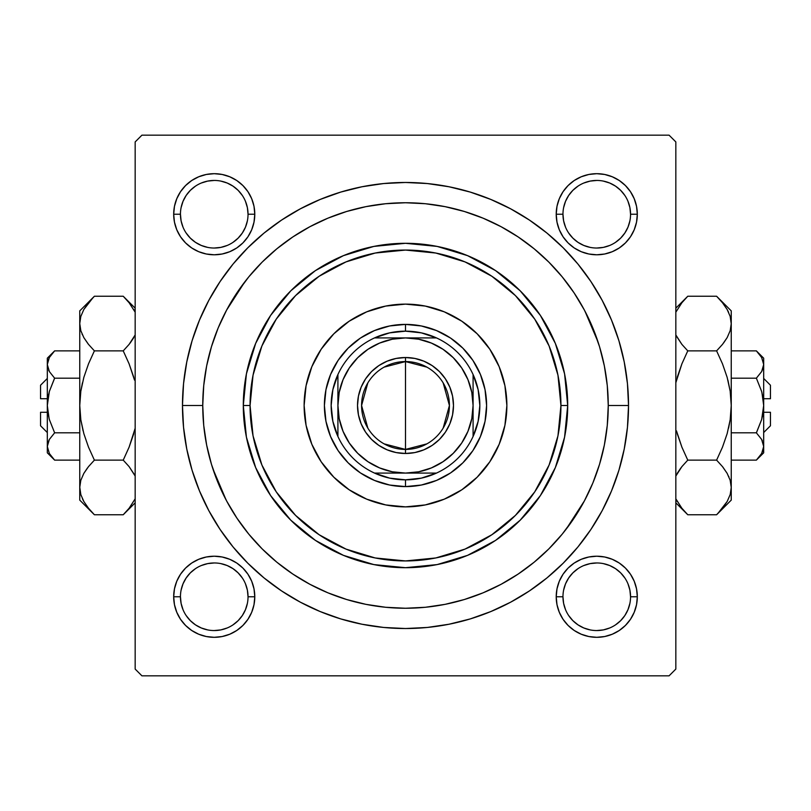 <?xml version="1.0" encoding="UTF-8"?>
<svg xmlns="http://www.w3.org/2000/svg" width="811" height="811" viewBox="0 0 811 811"><rect width="100%" height="100%" fill="white"/><g stroke="black" fill="none" stroke-linecap="round" stroke-linejoin="round"><path stroke-width="1.22" d="M248.034 596.774L248.034 596.764A33.788 33.788 0 0 0 214.236 562.966A33.788 33.788 0 0 0 180.447 596.764L173.686 596.764A40.55 40.55 0 0 1 214.236 556.214A40.55 40.55 0 0 1 254.786 596.764L248.034 596.764A33.788 33.788 0 0 1 214.236 630.553A33.788 33.788 0 0 1 180.447 596.764A33.788 33.788 0 0 1 214.236 562.966A33.788 33.788 0 0 1 248.034 596.764L247.385 590.165L245.459 583.829M180.447 214.226L180.447 214.236A33.788 33.788 0 0 0 214.236 248.034A33.788 33.788 0 0 0 248.034 214.236A33.788 33.788 0 0 0 214.236 180.447A33.788 33.788 0 0 0 180.447 214.236L173.686 214.236A40.55 40.55 0 0 1 214.236 173.686A40.55 40.55 0 0 1 254.786 214.236L248.034 214.236A33.788 33.788 0 0 1 214.236 248.034A33.788 33.788 0 0 1 180.447 214.236A33.788 33.788 0 0 1 214.236 180.447A33.788 33.788 0 0 1 248.034 214.236L247.385 207.646L245.459 201.31M562.966 214.226L562.966 214.236A33.788 33.788 0 0 0 596.764 248.034A33.788 33.788 0 0 0 630.553 214.236A33.788 33.788 0 0 0 596.764 180.447A33.788 33.788 0 0 0 562.966 214.236L556.214 214.236A40.55 40.55 0 0 1 596.764 173.686A40.55 40.55 0 0 1 637.314 214.236L630.553 214.236A33.788 33.788 0 0 1 596.764 248.034A33.788 33.788 0 0 1 562.966 214.236A33.788 33.788 0 0 1 596.764 180.447A33.788 33.788 0 0 1 630.553 214.236L629.904 207.646L627.978 201.31M630.553 596.774L630.553 596.764A33.788 33.788 0 0 0 596.764 562.966A33.788 33.788 0 0 0 562.966 596.764L556.214 596.764A40.55 40.55 0 0 1 596.764 556.214A40.55 40.55 0 0 1 637.314 596.764L630.553 596.764A33.788 33.788 0 0 1 596.764 630.553A33.788 33.788 0 0 1 562.966 596.764A33.788 33.788 0 0 1 596.764 562.966A33.788 33.788 0 0 1 630.553 596.764L629.904 590.165L627.978 583.829M628.525 405.5L608.25 405.5L628.525 405.5L627.45 383.644L624.237 361.99L618.925 340.762L611.545 320.152L602.188 300.364L590.935 281.589L577.898 264.011L563.199 247.801L546.989 233.102L529.411 220.065L510.636 208.812L490.848 199.455L470.238 192.075L449.01 186.763L427.356 183.55L405.5 182.475L383.644 183.55L361.99 186.763L340.762 192.075L320.152 199.455L300.364 208.812L281.589 220.065L264.011 233.102L247.801 247.801L233.102 264.011L220.065 281.589L208.812 300.364L199.455 320.152L192.075 340.762L186.763 361.99L183.55 383.644L182.475 405.5A223.025 223.025 0 0 1 405.5 182.475A223.025 223.025 0 0 1 628.525 405.5A223.025 223.025 0 0 1 405.5 628.525A223.025 223.025 0 0 1 182.475 405.5L183.55 427.356L186.763 449.01L192.075 470.238L199.455 490.848L208.812 510.636L220.065 529.411L233.102 546.989L247.801 563.199L264.011 577.898L281.589 590.935L300.364 602.188L320.152 611.545L340.762 618.925L361.99 624.237L383.644 627.45L405.5 628.525L427.356 627.45L449.01 624.237L470.238 618.925L490.848 611.545L510.636 602.188L529.411 590.935L546.989 577.898L563.199 563.199L577.898 546.989L590.935 529.411L602.188 510.636L611.545 490.848L618.925 470.238L624.237 449.01L627.45 427.356L628.525 405.5M202.75 405.5L182.475 405.5L202.75 405.5A202.75 202.75 0 0 1 405.5 202.75A202.75 202.75 0 0 1 608.25 405.5A202.75 202.75 0 0 1 405.5 608.25A202.75 202.75 0 0 1 202.75 405.5L203.723 425.37L206.643 445.057L211.478 464.358L218.179 483.092L226.695 501.076L236.924 518.138L248.774 534.125L262.135 548.865L276.875 562.226L292.862 574.076L309.924 584.305L327.908 592.821L346.642 599.522L365.943 604.357L385.63 607.277L405.5 608.25L425.37 607.277L445.057 604.357L464.358 599.522L483.092 592.821L501.076 584.305L518.138 574.076L534.125 562.226L548.865 548.865L562.226 534.125L574.076 518.138L584.305 501.076L592.821 483.092L599.522 464.358L604.357 445.057L607.277 425.37L608.25 405.5L607.277 385.63L604.357 365.943L599.522 346.642L592.821 327.908L584.305 309.924L574.076 292.862L562.226 276.875L548.865 262.135L534.125 248.774L518.138 236.924L501.076 226.695L483.092 218.179L464.358 211.478L445.057 206.643L425.37 203.723L405.5 202.75L385.63 203.723L365.943 206.643L346.642 211.478L327.908 218.179L309.924 226.695L292.862 236.924L276.875 248.774L262.135 262.135L248.774 276.875L236.924 292.862L226.695 309.924L218.179 327.908L211.478 346.642L206.643 365.943L203.723 385.63L202.75 405.5M598.112 342.181L584.893 311.029M244.821 281.843L226.502 310.268M669.075 135.163L141.925 135.163L669.075 135.163L675.837 141.925L675.837 669.075L675.837 141.925L669.075 135.163M135.163 669.075L135.163 141.925L141.925 135.163L135.163 141.925L135.163 669.075L141.925 675.837L135.163 669.075M669.075 675.837L141.925 675.837L669.075 675.837L675.837 669.075L669.075 675.837M212.887 468.819L226.107 499.971M566.179 529.157L584.498 500.732M174.466 206.329L173.686 214.236L174.466 206.329L173.686 214.236L174.466 222.153L176.778 229.756L180.518 236.771L185.567 242.915L191.71 247.953L198.725 251.704L206.329 254.005L214.236 254.786L222.153 254.005L229.756 251.704L236.771 247.953L242.915 242.915L247.953 236.771L251.704 229.756L254.005 222.153L254.786 214.236L254.005 206.329L251.704 198.725L247.953 191.71L242.915 185.567L236.771 180.518L229.756 176.778L222.153 174.466L214.236 173.686L206.329 174.466L198.725 176.778L191.71 180.518L185.567 185.567L180.518 191.71L176.778 198.725L174.466 206.329L173.686 214.236L174.466 222.153M174.466 588.847L173.686 596.764L174.466 588.847L173.686 596.764L174.466 604.671L176.778 612.275L180.518 619.29L185.567 625.433L191.71 630.482L198.725 634.222L206.329 636.534L214.236 637.314L222.153 636.534L229.756 634.222L236.771 630.482L242.915 625.433L247.953 619.29L251.704 612.275L254.005 604.671L254.786 596.764L254.005 588.847L251.704 581.244L247.953 574.229L242.915 568.085L236.771 563.047L229.756 559.296L222.153 556.995L214.236 556.214L206.329 556.995L198.725 559.296L191.71 563.047L185.567 568.085L180.518 574.229L176.778 581.244L174.466 588.847L173.686 596.764L174.466 604.671M556.995 206.329L556.214 214.236L556.995 206.329L556.214 214.236L556.995 222.153L559.296 229.756L563.047 236.771L568.085 242.915L574.229 247.953L581.244 251.704L588.847 254.005L596.764 254.786L604.671 254.005L612.275 251.704L619.29 247.953L625.433 242.915L630.482 236.771L634.222 229.756L636.534 222.153L637.314 214.236L636.534 206.329L634.222 198.725L630.482 191.71L625.433 185.567L619.29 180.518L612.275 176.778L604.671 174.466L596.764 173.686L588.847 174.466L581.244 176.778L574.229 180.518L568.085 185.567L563.047 191.71L559.296 198.725L556.995 206.329L556.214 214.236L556.995 222.153M556.995 588.847L556.214 596.764L556.995 588.847L556.214 596.764L556.995 604.671L559.296 612.275L563.047 619.29L568.085 625.433L574.229 630.482L581.244 634.222L588.847 636.534L596.764 637.314L604.671 636.534L612.275 634.222L619.29 630.482L625.433 625.433L630.482 619.29L634.222 612.275L636.534 604.671L637.314 596.764L636.534 588.847L634.222 581.244L630.482 574.229L625.433 568.085L619.29 563.047L612.275 559.296L604.671 556.995L596.764 556.214L588.847 556.995L581.244 559.296L574.229 563.047L568.085 568.085L563.047 574.229L559.296 581.244L556.995 588.847L556.214 596.764L556.995 604.671M636.534 222.153L637.314 214.236L636.534 222.153L637.314 214.236L636.534 206.329M604.671 174.466L596.764 173.686L604.671 174.466L596.764 173.686L588.847 174.466M588.847 254.005L596.764 254.786L588.847 254.005L596.764 254.786L604.671 254.005M254.005 222.153L254.786 214.236L254.005 222.153L254.786 214.236L254.005 206.329M222.153 174.466L214.236 173.686L222.153 174.466L214.236 173.686L206.329 174.466M206.329 254.005L214.236 254.786L206.329 254.005L214.236 254.786L222.153 254.005M254.005 604.671L254.786 596.764L254.005 604.671L254.786 596.764L254.005 588.847M222.153 556.995L214.236 556.214L222.153 556.995L214.236 556.214L206.329 556.995M206.329 636.534L214.236 637.314L206.329 636.534L214.236 637.314L222.153 636.534M636.534 604.671L637.314 596.764L636.534 604.671L637.314 596.764L636.534 588.847M604.671 556.995L596.764 556.214L604.671 556.995L596.764 556.214L588.847 556.995M588.847 636.534L596.764 637.314L588.847 636.534L596.764 637.314L604.671 636.534M247.385 603.354L245.459 609.69L242.337 615.539L238.13 620.658L233.01 624.855M207.646 629.904L201.31 627.978L195.461 624.855L190.342 620.658L186.145 615.539M181.096 590.165L183.022 583.829L186.145 577.99L190.342 572.87L195.461 568.663M220.835 563.615L227.171 565.541L233.01 568.663L238.13 572.87L242.337 577.99M629.904 603.354L627.978 609.69L624.855 615.539L620.658 620.658L615.539 624.855M590.165 629.904L583.829 627.978L577.99 624.855L572.87 620.658L568.663 615.539M563.615 590.165L565.541 583.829L568.663 577.99L572.87 572.87L577.99 568.663M603.354 563.615L609.69 565.541L615.539 568.663L620.658 572.87L624.855 577.99M629.904 220.835L627.978 227.171L624.855 233.01L620.658 238.13L615.539 242.337M590.165 247.385L583.829 245.459L577.99 242.337L572.87 238.13L568.663 233.01M563.615 207.646L565.541 201.31L568.663 195.461L572.87 190.342L577.99 186.145M603.354 181.096L609.69 183.022L615.539 186.145L620.658 190.342L624.855 195.461M247.385 220.835L245.459 227.171L242.337 233.01L238.13 238.13L233.01 242.337M207.646 247.385L201.31 245.459L195.461 242.337L190.342 238.13L186.145 233.01M181.096 207.646L183.022 201.31L186.145 195.461L190.342 190.342L195.461 186.145M220.835 181.096L227.171 183.022L233.01 186.145L238.13 190.342L242.337 195.461M562.966 596.764A33.788 33.788 0 0 0 596.764 630.553A33.788 33.788 0 0 0 630.553 596.764L637.314 596.764A40.55 40.55 0 0 1 596.764 637.314A40.55 40.55 0 0 1 556.214 596.764L562.966 596.764L563.615 603.354L565.541 609.69M596.754 630.553L603.354 629.904L609.69 627.978M596.774 562.966L590.165 563.615L583.829 565.541M180.447 596.764A33.788 33.788 0 0 0 214.236 630.553A33.788 33.788 0 0 0 248.034 596.764L254.786 596.764A40.55 40.55 0 0 1 214.236 637.314A40.55 40.55 0 0 1 173.686 596.764L180.447 596.764L181.096 603.354L183.022 609.69M214.226 630.553L220.835 629.904L227.171 627.978M214.246 562.966L207.646 563.615L201.31 565.541M248.034 214.236L254.786 214.236A40.55 40.55 0 0 1 214.236 254.786A40.55 40.55 0 0 1 173.686 214.236L180.447 214.236L181.096 220.835L183.022 227.171M214.226 248.034L220.835 247.385L227.171 245.459M214.246 180.447L207.646 181.096L201.31 183.022M630.553 214.236L637.314 214.236A40.55 40.55 0 0 1 596.764 254.786A40.55 40.55 0 0 1 556.214 214.236L562.966 214.236L563.615 220.835L565.541 227.171M596.754 248.034L603.354 247.385L609.69 245.459M596.774 180.447L590.165 181.096L583.829 183.022M506.875 405.5A101.375 101.375 0 0 0 499.16 366.724L504.929 385.722L506.875 405.5L504.929 425.278L499.16 444.296L489.793 461.824L477.182 477.182L461.824 489.793L444.296 499.16L425.278 504.929L405.5 506.875L385.722 504.929L366.704 499.16L349.176 489.793L333.818 477.182L321.207 461.824L311.84 444.296L306.071 425.278L304.125 405.5A101.375 101.375 0 0 1 405.5 304.125A101.375 101.375 0 0 1 506.875 405.5A101.375 101.375 0 0 1 405.5 506.875A101.375 101.375 0 0 1 304.125 405.5L306.071 385.722L311.84 366.704L321.207 349.176L333.818 333.818L349.176 321.207L366.704 311.84L385.722 306.071L405.5 304.125L425.278 306.071L444.296 311.84A101.375 101.375 0 0 0 366.724 311.84M499.15 366.694A101.375 101.375 0 0 0 477.213 333.848M477.152 333.787A101.375 101.375 0 0 0 444.306 311.85M366.694 311.85A101.375 101.375 0 0 0 333.848 333.787M333.787 333.848A101.375 101.375 0 0 0 311.85 366.694M567.7 405.5L560.938 405.5A155.438 155.438 0 0 1 405.5 560.938A155.438 155.438 0 0 1 250.062 405.5L243.3 405.5A162.2 162.2 0 0 0 405.5 567.7A162.2 162.2 0 0 0 567.7 405.5A162.2 162.2 0 0 1 405.5 567.7A162.2 162.2 0 0 1 243.3 405.5L246.412 373.861L255.647 343.428L270.631 315.388L290.804 290.804L315.388 270.631L343.428 255.647L373.861 246.412L405.5 243.3L437.139 246.412L467.572 255.647L495.612 270.631L520.196 290.804L540.369 315.388L555.353 343.428L564.588 373.861L567.7 405.5L564.588 437.139L555.353 467.572L540.369 495.612L520.196 520.196L495.612 540.369L467.572 555.353L437.139 564.588L405.5 567.7L373.861 564.588L343.428 555.353L315.388 540.369L290.804 520.196L270.631 495.612L255.647 467.572L246.412 437.139L243.3 405.5A162.2 162.2 0 0 1 405.5 243.3A162.2 162.2 0 0 1 567.7 405.5A162.2 162.2 0 0 0 405.5 243.3A162.2 162.2 0 0 0 243.3 405.5L250.062 405.5L253.042 435.821L261.892 464.987L276.257 491.861L295.589 515.411L319.139 534.743L346.013 549.108L375.179 557.958L405.5 560.938L435.821 557.958L464.987 549.108L491.861 534.743L515.411 515.411L534.743 491.861L549.108 464.987L557.958 435.821L560.938 405.5L557.958 375.179L549.108 346.013L534.743 319.139L515.411 295.589L491.861 276.257L464.987 261.892L435.821 253.042L405.5 250.062L375.179 253.042L346.013 261.892L319.139 276.257L295.589 295.589L276.257 319.139L261.892 346.013L253.042 375.179L250.062 405.5A155.438 155.438 0 0 1 405.5 250.062A155.438 155.438 0 0 1 560.938 405.5L567.7 405.5M211.478 464.358L218.179 483.092M464.358 599.522L483.092 592.821M599.522 346.642L592.821 327.908M346.642 211.478L327.908 218.179M480.426 436.531L472.935 450.561L462.848 462.848L450.561 472.935L436.531 480.426L421.325 485.039L405.5 486.6L389.675 485.039L374.469 480.426L360.439 472.935L348.152 462.848L338.065 450.561L330.574 436.531L325.961 421.325L324.4 405.5L325.961 389.675L330.574 374.469L338.065 360.439L348.152 348.152L360.439 338.065L374.469 330.574L389.675 325.961L405.5 324.4L421.325 325.961L436.531 330.574L450.561 338.065L462.848 348.152L472.935 360.439L480.426 374.469L485.039 389.675L486.6 405.5L485.039 421.325L480.426 436.531L472.935 450.561M444.296 311.84L461.824 321.207L477.182 333.818L489.793 349.176L499.16 366.704M321.207 461.824L333.818 477.182M461.824 489.793L477.182 477.182M489.793 349.176L477.182 333.818M349.176 321.207L333.818 333.818M330.574 374.469L338.065 360.439M348.152 348.152L360.439 338.065L374.469 330.574M436.531 330.574L450.561 338.065M462.848 348.152L472.935 360.439L480.426 374.469M462.848 462.848L450.561 472.935L436.531 480.426M374.469 480.426L360.439 472.935M348.152 462.848L338.065 450.561L330.574 436.531M304.125 405.5A101.375 101.375 0 0 0 311.84 444.276M311.85 444.306A101.375 101.375 0 0 0 333.787 477.152M333.848 477.213A101.375 101.375 0 0 0 366.694 499.15M366.724 499.16A101.375 101.375 0 0 0 444.276 499.16M444.306 499.15A101.375 101.375 0 0 0 477.152 477.213M477.213 477.152A101.375 101.375 0 0 0 499.15 444.306M426.931 443.85L405.5 449.426A43.926 43.926 0 0 0 449.426 405.5A43.926 43.926 0 0 0 405.5 361.574L405.5 357.519A47.981 47.981 0 0 1 453.481 405.5A47.981 47.981 0 0 1 405.5 453.481L405.5 361.574A43.926 43.926 0 0 1 449.426 405.5A43.926 43.926 0 0 1 405.5 449.426L384.069 443.85M384.069 367.15L405.5 361.574L426.931 367.15M443.161 382.883L449.426 405.5L443.161 428.117M337.913 436.47A74.338 74.338 0 0 1 337.913 374.53L332.865 389.655L331.162 405.5L332.865 421.345L337.913 436.47A74.338 74.338 0 0 0 374.53 473.087L389.655 478.135L405.5 479.838A74.338 74.338 0 0 1 374.53 473.087L436.47 473.087A74.338 74.338 0 0 1 405.5 479.838L421.345 478.135L436.47 473.087A74.338 74.338 0 0 0 473.087 436.47L478.135 421.345L479.838 405.5L478.135 389.655L473.087 374.53A74.338 74.338 0 0 1 473.087 436.47L473.087 374.53A74.338 74.338 0 0 0 436.47 337.913L421.345 332.865L405.5 331.162L405.5 324.4A81.1 81.1 0 0 0 324.4 405.5A81.1 81.1 0 0 0 405.5 486.6L405.5 479.838L405.5 486.6A81.1 81.1 0 0 1 324.4 405.5A81.1 81.1 0 0 1 405.5 324.4A81.1 81.1 0 0 1 486.6 405.5A81.1 81.1 0 0 1 405.5 486.6A81.1 81.1 0 0 0 486.6 405.5A81.1 81.1 0 0 0 405.5 324.4L405.5 331.162L389.655 332.865L374.53 337.913A74.338 74.338 0 0 1 436.47 337.913L374.53 337.913A74.338 74.338 0 0 0 337.913 374.53L337.913 436.47A74.338 74.338 0 0 0 374.53 473.087L405.5 473.087L418.689 471.789L431.361 467.937L443.049 461.692L453.288 453.288L461.692 443.049L467.937 431.361L471.789 418.689L473.087 405.5L471.789 392.311L467.937 379.639L461.692 367.951L453.288 357.712L443.049 349.308L431.361 343.063L418.689 339.211L405.5 337.913L392.311 339.211L379.639 343.063L367.951 349.308L357.712 357.712L349.308 367.951L343.063 379.639L339.211 392.311L337.913 405.5L339.211 418.689L343.063 431.361L349.308 443.049L357.712 453.288L367.951 461.692L379.639 467.937L392.311 471.789L405.5 473.087L436.47 473.087A74.338 74.338 0 0 0 473.087 436.47L473.087 374.53A74.338 74.338 0 0 0 436.47 337.913L374.53 337.913A74.338 74.338 0 0 0 337.913 374.53L337.913 405.5A67.587 67.587 0 0 1 405.5 337.913A67.587 67.587 0 0 1 473.087 405.5A67.587 67.587 0 0 1 405.5 473.087A67.587 67.587 0 0 1 337.913 405.5L337.913 436.47M405.5 357.519L414.857 358.442L423.859 361.169L432.162 365.599L439.43 371.57L445.401 378.838L449.831 387.141L452.558 396.143L453.481 405.5L452.558 414.857L449.831 423.859L445.401 432.162L439.43 439.43L432.162 445.401L423.859 449.831L414.857 452.558L405.5 453.481L396.143 452.558L387.141 449.831L378.838 445.401L371.57 439.43L365.599 432.162L361.169 423.859L358.442 414.857L357.519 405.5L358.442 396.143L361.169 387.141L365.599 378.838L371.57 371.57L378.838 365.599L387.141 361.169L396.143 358.442L405.5 357.519L405.5 449.426A43.926 43.926 0 0 1 361.574 405.5A43.926 43.926 0 0 1 405.5 361.574A43.926 43.926 0 0 0 361.574 405.5A43.926 43.926 0 0 0 405.5 449.426L405.5 453.481A47.981 47.981 0 0 1 357.519 405.5A47.981 47.981 0 0 1 405.5 357.519M367.839 428.117L361.574 405.5L367.839 382.883M40.55 425.775L40.55 412.262L40.55 425.775L47.312 432.537M47.312 412.262L40.55 412.262L47.312 412.262M54.59 378.149L49.359 391.419L47.839 398.394L49.349 391.449L54.631 378.19L79.752 378.19L54.631 378.19L49.37 371.59L47.312 364.534L49.339 357.519L54.631 350.869L79.752 350.869L54.631 350.869L49.37 357.469M54.631 378.19L49.37 371.59L47.312 364.534L47.839 368.093L47.312 364.534L47.829 360.996L49.339 357.519L54.631 350.869L47.312 358.188L47.312 405.5L49.349 391.449L54.631 378.19L49.359 391.429M48.954 370.83L48.65 370.201M49.106 418.658L47.312 405.5L47.312 446.466L49.339 439.461L54.631 432.81L49.349 439.44L54.631 432.81L79.752 432.81L54.631 432.81L49.359 419.581L47.839 412.627L47.312 405.5L48.599 394.359M53.262 458.702L54.631 460.131L79.752 460.131L54.631 460.131L49.37 453.531L47.312 446.466L47.829 442.938L49.339 439.461L54.631 432.81L49.359 419.581M92.353 512.664L94.39 514.752L123.231 514.752L94.39 514.752L88.5 508.244L83.868 501.553L80.826 494.619L79.752 487.441L79.752 500.113L79.752 310.887L79.752 323.559L80.796 316.493L83.817 309.528L88.48 302.767L94.39 296.248L123.231 296.248L129.121 302.756L135.163 312.174L133.795 309.538M83.087 430.864L80.816 419.774L79.752 405.5L80.806 391.338L83.827 377.399L88.511 363.845L94.39 350.869L123.231 350.869L129.111 363.845L123.231 350.869L129.131 344.361L135.163 334.953L129.131 344.351L123.231 350.869L94.39 350.869L88.5 344.371L83.868 337.67L80.826 330.736L79.752 323.559L80.816 330.685L79.752 323.559L80.796 316.493L83.817 309.528L93.062 297.596M125.117 298.184L123.231 296.248L94.39 296.248L79.752 310.887M82.124 334.223L82.357 334.761M129.131 344.351L123.231 350.869L129.121 344.371L133.774 337.629L130.155 343.043M133.785 377.399L129.121 363.886L134.525 380.126M88.125 343.905L83.868 337.67L80.826 330.736L79.752 323.559L79.752 487.441L80.796 480.376L83.817 473.411L88.48 466.649L94.39 460.131L123.231 460.131L94.39 460.131L88.5 466.629L94.39 460.131L88.49 447.114L83.847 433.652L80.816 419.774L79.752 405.5L80.806 391.338L83.827 377.399L88.511 363.845L83.847 377.348L80.806 391.287M80.816 419.723L79.752 405.5L80.806 419.713M135.163 428.279L129.111 447.155L135.163 428.279L129.111 447.155L123.231 460.131L129.121 466.629L134.575 474.851M79.752 500.113L94.39 514.752L88.5 508.244L83.868 501.553L80.826 494.619L79.752 487.441L80.796 480.376L83.817 473.411L87.476 467.937M79.752 487.046L80.826 494.619M135.163 502.82L123.231 514.752L129.131 508.233L135.163 498.826L129.131 508.233L124.61 513.343M123.231 350.869L129.121 363.886L123.231 350.869M88.5 466.629L94.39 460.131L88.49 447.114L83.827 433.601M82.428 498.785L83.817 501.462M79.752 487.441L80.796 494.507M82.428 382.822L80.816 391.277M83.847 377.348L88.49 363.886L94.39 350.869L88.5 344.371M92.525 298.164L88.5 302.756M88.511 363.845L94.39 350.869M129.111 447.155L123.231 460.131L129.121 466.629L135.163 476.047M125.087 512.846L129.121 508.244M133.774 433.652L129.121 447.114L123.231 460.131M135.163 308.18L123.231 296.248L129.121 302.756L135.163 312.174M47.312 452.812L54.631 460.131L49.37 453.531L47.312 446.466L47.312 452.812L47.312 446.466L47.829 450.004M47.312 446.273L47.312 358.188M40.55 398.738L40.55 385.225L40.55 398.738L47.312 398.738L40.55 398.738M770.45 385.225L770.45 398.738L770.45 385.225L763.688 378.463M763.688 398.738L770.45 398.738L763.688 398.738M756.41 432.851L761.641 419.581L763.161 412.606L761.651 419.551L756.369 432.81L731.248 432.81L756.369 432.81L761.63 439.41L763.688 446.466L761.661 453.481L756.369 460.131L731.248 460.131L756.369 460.131L761.63 453.531M756.369 432.81L761.63 439.41L763.688 446.466L763.161 442.907L763.688 446.466L763.171 450.004L761.661 453.481L756.369 460.131L763.688 452.812L763.688 405.5L761.651 419.551L756.369 432.81L761.641 419.571M762.046 440.17L762.35 440.799M761.894 392.342L763.688 405.5L763.688 364.534L761.661 371.539L756.369 378.19L761.651 371.56L756.369 378.19L731.248 378.19L756.369 378.19L761.641 391.419L763.161 398.373L763.688 405.5L762.401 416.641M757.738 352.298L756.369 350.869L731.248 350.869L756.369 350.869L761.63 357.469L763.688 364.534L763.171 368.062L761.661 371.539L756.369 378.19L761.641 391.419M718.647 298.336L716.61 296.248L687.769 296.248L716.61 296.248L722.5 302.756L727.132 309.447L730.174 316.381L731.248 323.559L731.248 310.887L731.248 500.113L731.248 487.441L730.204 494.507L727.183 501.472L722.52 508.233L716.61 514.752L687.769 514.752L681.879 508.244L675.837 498.826L677.205 501.462M727.913 380.136L730.184 391.226L731.248 405.5L730.194 419.662L727.173 433.601L722.489 447.155L716.61 460.131L687.769 460.131L681.889 447.155L687.769 460.131L681.869 466.639L675.837 476.047L681.869 466.649L687.769 460.131L716.61 460.131L722.5 466.629L727.132 473.33L730.174 480.264L731.248 487.441L730.184 480.315L731.248 487.441L730.204 494.507L727.183 501.472L717.938 513.404M685.883 512.816L687.769 514.752L716.61 514.752L731.248 500.113M728.876 476.777L728.643 476.239M681.869 466.649L687.769 460.131L681.879 466.629L677.226 473.371L680.845 467.957M677.215 433.601L681.879 447.114L676.475 430.874M722.875 467.095L727.132 473.33L730.174 480.264L731.248 487.441L731.248 323.559L730.204 330.624L727.183 337.589L722.52 344.351L716.61 350.869L687.769 350.869L716.61 350.869L722.5 344.371L716.61 350.869L722.51 363.886L727.153 377.348L730.184 391.226L731.248 405.5L730.194 419.662L727.173 433.601L722.489 447.155L727.153 433.652L730.194 419.713M730.184 391.277L731.248 405.5L730.194 391.287M675.837 382.721L681.889 363.845L675.837 382.721L681.889 363.845L687.769 350.869L681.879 344.371L676.425 336.149M731.248 310.887L716.61 296.248L722.5 302.756L727.132 309.447L730.174 316.381L731.248 323.559L730.204 330.624L727.183 337.589L723.524 343.063M731.248 323.954L730.174 316.381M675.837 308.18L687.769 296.248L681.869 302.767L675.837 312.174L681.869 302.767L686.39 297.657M687.769 460.131L681.879 447.114L687.769 460.131M722.5 344.371L716.61 350.869L722.51 363.886L727.173 377.399M728.572 312.215L727.183 309.538M731.248 323.559L730.204 316.493M728.572 428.178L730.184 419.723M727.153 433.652L722.51 447.114L716.61 460.131L722.5 466.629M718.475 512.836L722.5 508.244M722.489 447.155L716.61 460.131M681.889 363.845L687.769 350.869L681.879 344.371L675.837 334.953M685.913 298.154L681.879 302.756M677.226 377.348L681.879 363.886L687.769 350.869M675.837 502.82L687.769 514.752L681.879 508.244L675.837 498.826M763.688 358.188L756.369 350.869L761.63 357.469L763.688 364.534L763.688 358.188L763.688 364.534L763.171 360.996M763.688 364.727L763.688 452.812M770.45 412.262L770.45 425.775L770.45 412.262L763.688 412.262L770.45 412.262M40.55 385.225L47.312 378.463M770.45 425.775L763.688 432.537"/></g></svg>
